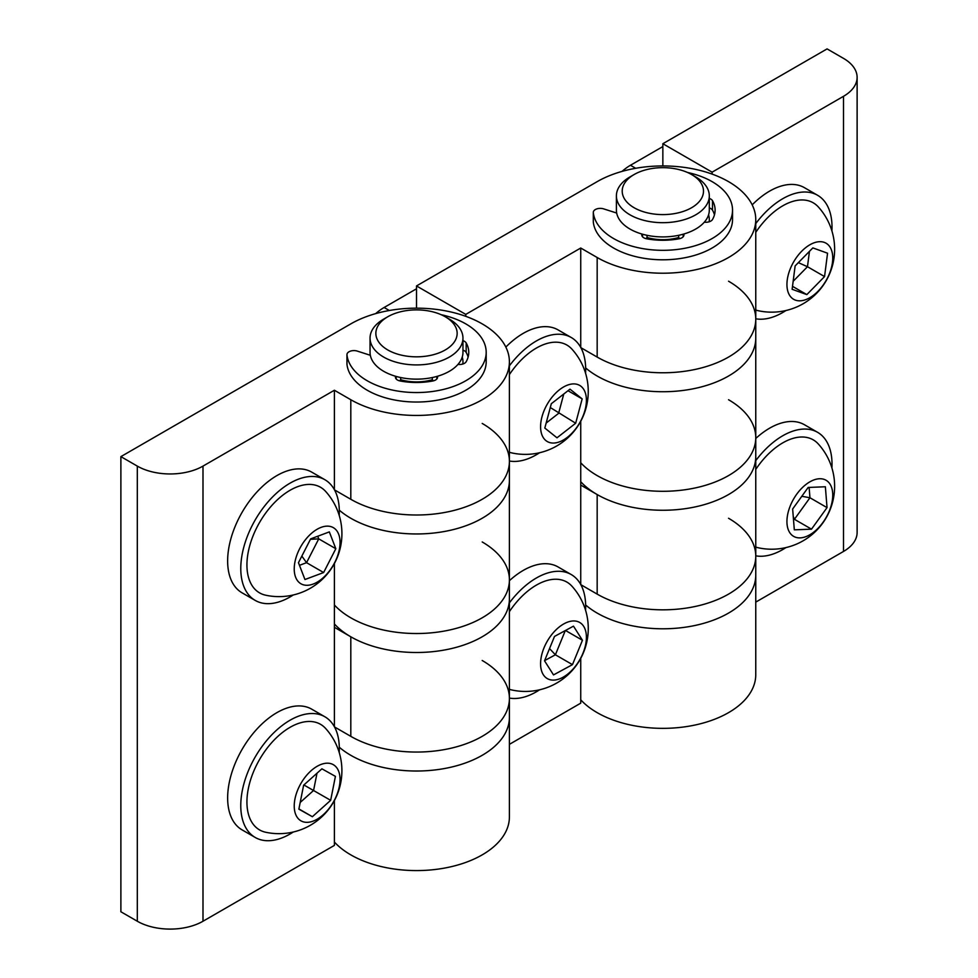 <?xml version="1.0" encoding="UTF-8"?>
<svg xmlns="http://www.w3.org/2000/svg" width="978" height="978" viewBox="0 0 978 978"><rect width="100%" height="100%" fill="white"/><g stroke="black" fill="none" stroke-linecap="round" stroke-linejoin="round"><path stroke-width="1.47" d="M334.39 390.246L350.809 399.733A92.91 53.643 0 0 0 452.056 411.359A92.91 53.643 0 0 0 509.404 361.799A92.91 53.643 0 0 0 482.203 323.877A92.91 53.643 0 0 0 350.809 323.877L120.881 456.628L137.311 466.103A46.455 26.822 0 0 0 202.996 466.103L334.39 390.246L334.39 489.66M334.5 489.88L350.809 499.293A92.91 53.643 0 0 0 452.056 510.919A92.91 53.643 0 0 0 509.404 461.371A92.91 53.643 0 0 0 482.203 423.437M120.881 456.628L120.881 911.765L137.311 921.239L137.311 466.103M202.996 466.103L202.996 921.239A46.455 26.822 180 0 1 137.311 921.239M202.996 921.239L334.39 845.395L334.39 800.603M334.39 563.548L334.39 627.301L350.809 636.788A92.91 53.643 0 0 0 452.056 648.414A92.91 53.643 0 0 0 509.404 598.854L509.404 698.414A92.91 53.643 0 0 0 482.203 660.492M334.39 627.301L334.39 726.715M334.5 726.935L350.809 736.348A92.91 53.643 0 0 0 452.056 747.974A92.91 53.643 0 0 0 509.404 698.414L509.404 816.948A92.91 53.643 0 0 1 438.89 869.002A92.91 53.643 0 0 1 334.39 842.034M462.802 364.024A46.455 26.822 0 0 0 462.961 361.799A46.455 26.822 0 0 0 462.227 357.068A46.455 26.822 180 0 1 462.961 361.799A46.455 26.822 180 0 1 462.802 364.024M465.772 314.39L580.736 248.021L597.167 257.507A92.91 53.643 0 0 0 698.402 269.133A92.91 53.643 0 0 0 755.762 219.573A92.91 53.643 0 0 0 728.549 181.651A92.91 53.643 0 0 0 597.167 181.651L416.506 285.943L465.772 314.39L465.772 316.334M339.293 747.216A92.91 53.643 0 0 0 443.511 768.708A92.91 53.643 0 0 0 509.404 717.387A92.91 53.643 0 0 1 452.056 766.935A92.91 53.643 0 0 1 350.809 755.309A92.91 53.643 0 0 1 339.293 747.216M350.809 399.733L350.809 499.293A92.91 53.643 0 0 0 452.056 510.919A92.91 53.643 0 0 0 509.404 461.371L509.404 480.332A92.91 53.643 0 0 1 452.056 529.88A92.91 53.643 0 0 1 350.809 518.254A92.91 53.643 0 0 1 339.293 510.161A92.91 53.643 0 0 0 443.511 531.653A92.91 53.643 0 0 0 509.404 480.332L509.404 579.893A92.91 53.643 0 0 1 452.056 629.441A92.91 53.643 0 0 1 350.809 617.815A92.91 53.643 0 0 1 334.39 604.979A92.91 53.643 0 0 0 438.89 631.947A92.91 53.643 0 0 0 509.404 579.893A92.91 53.643 0 0 0 482.203 541.959M580.859 347.655L597.167 357.068A92.91 53.643 0 0 0 698.402 368.694A92.91 53.643 0 0 0 755.762 319.134A92.91 53.643 0 0 0 728.549 281.212M580.736 248.021L580.736 347.434M416.506 285.943L416.506 308.168M709.148 221.798A46.455 26.822 0 0 0 709.307 219.573A46.455 26.822 0 0 0 708.573 214.83A46.455 26.822 180 0 1 709.307 219.573A46.455 26.822 180 0 1 709.148 221.798M580.736 421.322L580.736 485.076L597.167 494.55A92.91 53.643 0 0 0 698.402 506.176A92.91 53.643 0 0 0 755.762 456.628L755.762 556.189A92.91 53.643 0 0 0 728.549 518.267M509.404 744.344L580.736 703.158L580.736 658.377M580.736 485.076L580.736 584.489M580.859 584.697L597.167 594.111A92.91 53.643 0 0 0 698.402 605.749A92.91 53.643 0 0 0 755.762 556.189L755.762 575.15A92.91 53.643 180 0 1 698.402 624.71A92.91 53.643 180 0 1 597.167 613.084A92.91 53.643 180 0 1 585.651 604.991A92.91 53.643 0 0 0 597.167 613.084A92.91 53.643 0 0 0 698.402 624.71A92.91 53.643 0 0 0 755.762 575.15L755.762 674.71A92.91 53.643 180 0 1 698.402 724.27A92.91 53.643 180 0 1 597.167 712.644A92.91 53.643 180 0 1 580.736 699.796M597.167 475.589A92.91 53.643 180 0 1 580.736 462.753A92.91 53.643 0 0 0 597.167 475.589A92.91 53.643 0 0 0 698.402 487.215A92.91 53.643 0 0 0 755.762 437.667A92.91 53.643 180 0 1 698.402 487.215A92.91 53.643 180 0 1 597.167 475.589M597.167 376.029A92.91 53.643 180 0 1 585.651 367.936A92.91 53.643 0 0 0 597.167 376.029A92.91 53.643 0 0 0 698.402 387.655A92.91 53.643 0 0 0 755.762 338.107A92.91 53.643 180 0 1 698.402 387.655A92.91 53.643 180 0 1 597.167 376.029M712.118 172.165L662.852 143.717L827.082 48.9L843.513 58.387A46.455 26.822 0 0 1 857.119 77.348A46.455 26.822 0 0 1 843.513 96.309L712.118 172.165L712.118 174.096M857.119 77.348L857.119 532.484A46.455 26.822 180 0 1 843.513 551.445L755.762 602.118M662.852 143.717L662.852 165.942M678.671 235.307L678.671 237.495A34.841 20.11 180 0 1 647.033 237.495L647.033 235.307M634.111 207.727A40.648 23.472 0 0 0 691.593 207.727A40.648 23.472 0 0 0 691.593 174.536L695.7 176.908A46.455 26.822 180 0 1 709.307 195.869A46.455 26.822 180 0 1 680.627 220.649A46.455 26.822 180 0 1 630.003 214.83A46.455 26.822 180 0 1 616.397 195.869A46.455 26.822 180 0 1 630.003 176.908L634.111 174.536A40.648 23.472 0 0 0 634.111 207.727M709.307 195.869L709.307 210.099A46.455 26.822 180 0 1 680.627 234.867A46.455 26.822 180 0 1 630.003 229.06A46.455 26.822 180 0 1 616.397 210.099L616.397 195.869M695.7 176.908L691.593 174.536A40.648 23.472 0 0 0 634.111 174.536M432.325 377.532L432.325 379.721A34.841 20.11 180 0 1 400.687 379.721L400.687 377.532M387.765 349.953A40.648 23.472 0 0 0 445.247 349.953A40.648 23.472 0 0 0 445.247 316.762L449.354 319.134A46.455 26.822 180 0 1 462.961 338.095A46.455 26.822 180 0 1 434.281 362.875A46.455 26.822 180 0 1 383.657 357.068A46.455 26.822 180 0 1 370.051 338.095A46.455 26.822 180 0 1 383.657 319.134L387.765 316.762A40.648 23.472 0 0 0 387.765 349.953M462.961 338.095L462.961 352.324A46.455 26.822 180 0 1 434.281 377.105A46.455 26.822 180 0 1 383.657 371.285A46.455 26.822 180 0 1 370.051 352.324L370.051 338.095M449.354 319.134L445.247 316.762A40.648 23.472 0 0 0 387.765 316.762M437.411 376.273A6.968 4.022 180 0 1 437.582 377.166A6.968 4.022 180 0 1 432.777 380.992A52.262 30.171 180 0 1 400.222 380.992A6.968 4.022 180 0 1 397.471 380.014A6.968 4.022 180 0 1 395.43 377.166A6.968 4.022 180 0 1 395.601 376.273M346.97 363.853A6.968 4.022 0 0 0 346.958 364.109A6.968 4.022 0 0 0 346.97 364.366A69.682 40.232 0 0 0 367.239 390.246A69.682 40.232 0 0 0 443.168 398.975A69.682 40.232 0 0 0 486.188 361.799L486.188 352.324A69.682 40.232 0 0 0 465.772 323.877A69.682 40.232 0 0 0 441.139 314.696M370.332 355.283L357.3 351.102A6.968 4.022 0 0 0 346.958 354.623A6.968 4.022 0 0 0 346.97 354.88A69.682 40.232 0 0 0 367.239 380.772A69.682 40.232 0 0 0 443.168 389.488A69.682 40.232 0 0 0 486.188 352.324M462.961 340.674A6.968 4.022 180 0 1 466.164 342.923A52.262 30.171 180 0 1 468.768 352.324A52.262 30.171 180 0 1 466.164 361.726A6.968 4.022 180 0 1 457.985 364.391M462.961 350.148A6.968 4.022 180 0 1 466.164 352.41A52.262 30.171 180 0 1 468.107 357.068M399.672 380.87L400.687 379.721M432.325 379.721L433.327 380.87M683.756 234.048A6.968 4.022 180 0 1 683.928 234.94A6.968 4.022 180 0 1 679.135 238.766A52.262 30.171 180 0 1 646.58 238.766A6.968 4.022 180 0 1 643.817 237.788A6.968 4.022 180 0 1 641.776 234.94A6.968 4.022 180 0 1 641.959 234.048M593.316 221.627A6.968 4.022 0 0 0 593.304 221.872A6.968 4.022 0 0 0 593.316 222.128A69.682 40.232 0 0 0 613.585 248.021A69.682 40.232 0 0 0 689.514 256.737A69.682 40.232 0 0 0 732.534 219.573L732.534 210.099A69.682 40.232 0 0 0 712.118 181.651A69.682 40.232 0 0 0 687.485 172.458M616.69 213.045L603.646 208.876A6.968 4.022 0 0 0 593.304 212.397A6.968 4.022 0 0 0 593.316 212.654A69.682 40.232 0 0 0 613.585 238.534A69.682 40.232 0 0 0 689.514 247.263A69.682 40.232 0 0 0 732.534 210.099M709.307 198.436A6.968 4.022 180 0 1 712.51 200.698A52.262 30.171 180 0 1 715.114 210.099A52.262 30.171 180 0 1 712.51 219.488A6.968 4.022 180 0 1 704.343 222.165M709.307 207.923A6.968 4.022 180 0 1 712.51 210.172A52.262 30.171 180 0 1 714.466 214.83M646.03 238.644L647.033 237.495M678.671 237.495L679.686 238.644M597.167 257.507L597.167 357.068A92.91 53.643 0 0 0 698.402 368.694A92.91 53.643 0 0 0 755.762 319.134L755.762 437.667A92.91 53.643 0 0 0 728.549 399.733M580.736 481.714A92.91 53.643 0 0 0 597.167 494.55A92.91 53.643 0 0 0 698.402 506.176A92.91 53.643 0 0 0 755.762 456.628L755.762 437.667M597.167 494.55L597.167 594.111A92.91 53.643 0 0 0 698.402 605.749A92.91 53.643 0 0 0 755.762 556.189M334.39 623.94A92.91 53.643 0 0 0 350.809 636.788A92.91 53.643 0 0 0 452.056 648.414A92.91 53.643 0 0 0 509.404 598.854L509.404 579.893M350.809 636.788L350.809 736.348A92.91 53.643 0 0 0 452.056 747.974A92.91 53.643 0 0 0 509.404 698.414M662.852 146.566L630.468 165.27A46.455 26.822 120 0 0 622.252 171.211L622.252 171.333M416.506 288.791L384.109 307.495A46.455 26.822 120 0 0 375.894 313.437L375.894 313.559M509.404 689.294A60.966 35.196 120 0 0 511.946 690.003A62.947 62.947 0 0 0 571.898 586.152A60.966 35.196 120 0 0 537.717 584.367A60.966 35.196 120 0 0 509.404 611.641M562.79 677.375A32.396 18.704 120 0 0 586.397 638.121A32.396 18.704 120 0 0 564.196 623.683A32.396 18.704 120 0 0 540.589 662.95A32.396 18.704 120 0 0 562.79 677.375M549.538 648.585L555.394 654.783L544.612 660.615M565.296 630.59L555.394 654.783L572.472 664.637L553.511 674.918L544.538 660.81L554.514 636.421L573.475 626.152L582.448 640.26L572.472 664.637M565.504 630.48L582.448 640.26M755.762 547.057A60.966 35.196 120 0 0 758.292 547.778A62.947 62.947 0 0 0 818.256 443.926A60.966 35.196 120 0 0 800.933 437.019A60.966 35.196 120 0 0 755.762 469.416M800.175 537.876A32.396 18.704 120 0 0 830.615 507.472A32.396 18.704 120 0 0 819.503 478.743A32.396 18.704 120 0 0 789.075 509.135A32.396 18.704 120 0 0 800.175 537.876M793.244 516.494L794.429 519.294L793.476 519.33M809.124 487.423L809.955 497.753L794.429 519.294L811.508 529.159L794.319 529.844L792.645 509L808.17 487.46L825.371 486.763L827.033 507.619L811.508 529.159M801.801 496.286L809.955 497.753L827.033 507.619M755.762 310.014A60.966 35.196 120 0 0 758.292 310.723A62.947 62.947 0 0 0 818.256 206.871A60.966 35.196 120 0 0 809.943 201.285A60.966 35.196 120 0 0 755.762 232.361M795.395 300.124A32.396 18.704 120 0 0 827.62 277.679A32.396 18.704 120 0 0 824.295 242.385A32.396 18.704 120 0 0 792.07 264.83A32.396 18.704 120 0 0 795.395 300.124M809.454 251.358L807.473 266.713L793.158 281.297M798.366 262.642L807.473 266.713L824.552 276.578L806.838 294.61L792.131 289.292L795.126 265.93L812.852 247.899L827.559 253.216L824.552 276.578M792.51 286.334L806.838 294.61M509.404 452.239A60.966 35.196 120 0 0 511.946 452.948A62.947 62.947 0 0 0 571.898 349.109A60.966 35.196 120 0 0 569.428 346.787A60.966 35.196 120 0 0 509.404 374.598M581.054 386.347A32.396 18.704 120 0 0 548.78 401.701A32.396 18.704 120 0 0 545.932 440.613A32.396 18.704 120 0 0 578.206 425.259A32.396 18.704 120 0 0 581.054 386.347M563.768 394.012L558.597 413.364L546.14 423.083M550.296 407.533L575.675 423.229L556.995 437.802L544.819 428.058L551.311 403.731L569.991 389.158L582.167 398.902L575.675 423.229M567.986 390.723L582.167 398.902M325.552 728.39A60.966 35.196 120 0 0 282.556 732.412A60.966 35.196 120 0 0 248.314 788.696A60.966 35.196 120 0 0 265.6 832.229A62.947 62.947 0 0 0 325.552 728.39M339.317 786.605A32.396 18.704 120 0 0 322.899 763.83A32.396 18.704 120 0 0 294.965 798.916A32.396 18.704 120 0 0 311.383 821.691A32.396 18.704 120 0 0 339.317 786.605M317.006 773.207L313.571 790.468L300.197 802.461M303.889 784.967L330.662 800.322L312.373 816.716L298.865 809.148L303.632 785.2L321.909 768.818L335.417 776.373L330.662 800.322M298.901 808.928L312.373 816.716M325.552 491.335A60.966 35.196 120 0 0 270.283 507.24A60.966 35.196 120 0 0 249.537 580.492A60.966 35.196 120 0 0 265.6 595.186A62.947 62.947 0 0 0 325.552 491.335M338.669 534.232A32.396 18.704 120 0 0 309.305 535.382A32.396 18.704 120 0 0 295.613 577.191A32.396 18.704 120 0 0 324.989 576.042A32.396 18.704 120 0 0 338.669 534.232M317.728 536.237L318.742 538.866L306.554 562.68L299.476 565.321M310.429 539.306L318.742 538.866L335.821 548.719L323.632 572.533L304.953 579.526L298.461 562.705L310.649 538.89L329.329 531.898L335.821 548.719M301.847 556.103L306.554 562.68L323.632 572.533M785.957 547.582A69.682 40.232 -60 0 1 755.762 555.834M755.762 460.638A69.682 40.232 -60 0 1 817.584 432.313A69.682 40.232 -60 0 1 831.911 467.973M755.762 438.474A69.682 40.232 -60 0 1 804.442 424.733L817.584 432.313M509.404 602.864A69.682 40.232 -60 0 1 571.238 574.551A69.682 40.232 -60 0 1 585.639 608.194A69.682 40.232 -60 0 1 585.565 610.211M539.599 689.808A69.682 40.232 -60 0 1 509.404 698.072M509.404 580.7A69.682 40.232 -60 0 1 558.096 566.959L571.238 574.551M785.957 310.527A69.682 40.232 -60 0 1 755.762 318.791M755.762 223.583A69.682 40.232 -60 0 1 817.584 195.27A69.682 40.232 -60 0 1 831.911 230.93M752.192 204.854A69.682 40.232 -60 0 1 804.442 187.678L817.584 195.27M509.404 365.821A69.682 40.232 -60 0 1 571.238 337.496A69.682 40.232 -60 0 1 585.565 373.156M505.846 347.08A69.682 40.232 -60 0 1 558.096 329.904L571.238 337.496M539.599 452.753A69.682 40.232 -60 0 1 509.404 461.017M293.253 832.034A69.682 40.232 -60 0 1 277.666 839.332A69.682 40.232 -60 0 1 255.209 837.461A69.682 40.232 -60 0 1 247.275 773.549A69.682 40.232 -60 0 1 302.422 714.906A69.682 40.232 -60 0 1 324.879 716.776A69.682 40.232 -60 0 1 339.207 752.437M255.209 837.461L242.067 829.87A69.682 40.232 -60 0 1 234.145 765.97A69.682 40.232 -60 0 1 289.292 707.314A69.682 40.232 -60 0 1 311.75 709.184L324.879 716.776M293.253 594.991A69.682 40.232 -60 0 1 255.209 600.406A69.682 40.232 -60 0 1 273.18 496.347A69.682 40.232 -60 0 1 324.879 479.721A69.682 40.232 -60 0 1 339.207 515.382M255.209 600.406L242.067 592.827A69.682 40.232 -60 0 1 260.038 488.768A69.682 40.232 -60 0 1 311.75 472.142L324.879 479.721M843.513 551.445L843.513 96.309M346.97 364.366L346.97 354.88M466.164 352.41L466.164 342.923M396.188 378.999L396.188 376.444M436.824 378.999L436.824 376.444M593.316 222.128L593.316 212.654M712.51 210.172L712.51 200.698M642.534 236.762L642.534 234.207M683.17 236.762L683.17 234.207M635.688 168.277L630.468 165.27M389.33 310.515L384.109 307.495M509.404 361.799L509.404 461.371M755.762 219.573L755.762 319.134M346.958 364.109L346.958 354.623M593.304 221.872L593.304 212.397"/></g></svg>
